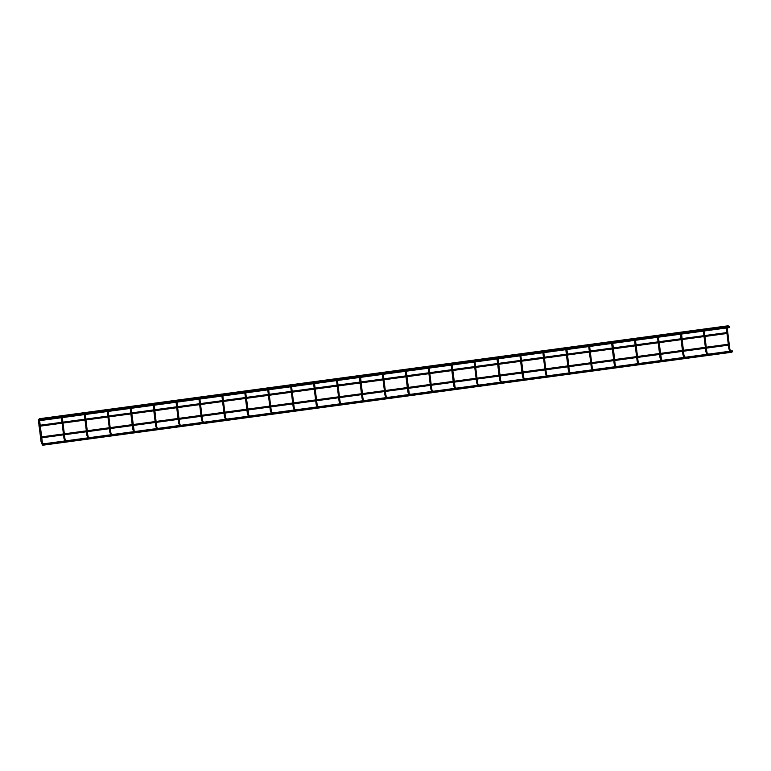 <?xml version="1.0" encoding="UTF-8"?>
<svg xmlns="http://www.w3.org/2000/svg" width="771" height="771" viewBox="0 0 771 771"><rect width="100%" height="100%" fill="white"/><g stroke="black" fill="none" stroke-linecap="round" stroke-linejoin="round"><path stroke-width="1.16" d="M42.607 444.395L42.183 443.402L43.937 443.788M43.716 443.98L43.802 444.568M40.738 419.732L40.824 420.32M64.764 440.983L65.111 440.308L66.865 440.704M62.278 416.07L63.887 416.456M87.692 437.889L88.039 437.215L89.793 437.61M110.619 434.796L110.966 434.121L112.72 434.516M133.547 431.702L133.884 431.028L135.648 431.423M156.474 428.609L156.812 427.934L158.575 428.329M179.402 425.515L179.739 424.84L181.493 425.235M202.33 422.421L202.667 421.747L204.421 422.142M248.175 416.234L248.522 415.559L250.276 415.954M271.103 413.14L271.45 412.466L273.204 412.861M294.03 410.047L294.377 409.372L296.131 409.767M316.958 406.953L317.305 406.278L319.059 406.674M339.886 403.859L340.223 403.185L341.987 403.58M362.813 400.766L363.151 400.091L364.914 400.486M385.741 397.672L386.078 396.998L387.842 397.393M408.669 394.588L409.006 393.914L410.76 394.299M431.596 391.495L431.933 390.82L433.688 391.205M454.524 388.401L454.861 387.726L456.615 388.112M477.442 385.307L477.789 384.633L479.543 385.018M500.369 382.214L500.716 381.539L502.47 381.924M523.297 379.12L523.644 378.445L525.398 378.831M546.225 376.026L546.572 375.352L548.326 375.737M569.152 372.933L569.49 372.258L571.253 372.644M592.08 369.839L592.417 369.164L594.181 369.55M615.007 366.745L615.345 366.071L617.108 366.466M637.935 363.652L638.272 362.977L640.026 363.372M660.863 360.558L661.2 359.884L662.954 360.279M683.79 357.465L684.128 356.79L685.882 357.185M706.708 354.371L707.055 353.696L708.809 354.091M729.636 351.277L729.983 350.603L731.737 350.998M727.149 326.364L728.759 326.75M39.504 418.711L39.629 419.617L39.504 418.711L728.2 325.786L728.364 326.605M42.762 445.214L42.646 444.298L42.762 445.214M40.487 437.967L40.371 437.061L40.603 437.957M39.051 426.305L38.935 425.39L39.051 426.305M40.661 419.588L729.347 326.673L729.472 327.588L40.776 420.503L40.661 419.588L40.776 420.503M43.639 443.836L732.325 350.911L732.45 351.827L43.754 444.742L43.639 443.836L43.754 444.742M41.942 441.369L41.036 441.494L42.145 444.308M39.533 421.795L38.637 421.91L41.036 441.494M39.321 420.07L39.35 419.164C38.627 418.875 38.396 419.79 38.637 421.91M65.41 440.386L64.88 438.285L63.964 438.4L65.072 441.214M64.88 438.285L62.47 418.711L61.564 418.817L63.964 438.4M88.337 437.292L87.807 435.191L86.892 435.307L88 438.121M87.807 435.191L85.398 415.617L84.492 415.723L86.892 435.307M111.265 434.198L110.725 432.097L109.819 432.213L110.928 435.027M110.725 432.097L108.326 412.524L107.41 412.639L109.819 432.213M133.643 429.004L132.747 429.119L133.855 431.933M134.183 431.105L131.253 409.43L130.338 409.546L132.747 429.119M157.111 428.021L156.58 425.91L155.675 426.026L156.783 428.84M154.171 406.336L153.265 406.452L155.675 426.026M180.038 424.927L179.508 422.816L178.602 422.932L179.71 425.746M179.508 422.816L177.108 403.243L176.193 403.358L178.602 422.932M202.966 421.833L202.436 419.723L201.52 419.838L202.638 422.653M202.436 419.723L200.036 400.149L199.12 400.265L201.52 419.838M227.57 419.019L225.595 418.653L225.257 419.328M225.893 418.74L225.363 416.629L224.448 416.745L225.566 419.559M225.363 416.629L222.964 397.055L222.048 397.171L224.448 416.745M248.281 413.535L247.375 413.651L248.493 416.465M248.821 415.646L245.882 393.962L244.976 394.077L247.375 413.651M271.749 412.552L271.219 410.442L270.303 410.558L271.411 413.372M271.219 410.442L268.809 390.868L267.903 390.984L270.303 410.558M294.676 409.459L294.146 407.348L293.231 407.464L294.339 410.278M294.146 407.348L291.737 387.774L290.831 387.89L293.231 407.464M317.604 406.365L317.074 404.255L316.158 404.37L317.267 407.184M317.074 404.255L314.664 384.681L313.758 384.796L316.158 404.37M340.522 403.272L339.992 401.161L339.086 401.277L340.194 404.091M339.992 401.161L337.592 381.587L336.676 381.703L339.086 401.277M363.449 400.178L362.919 398.067L362.013 398.183L363.122 400.997M360.51 378.494L359.604 378.609L362.013 398.183M386.377 397.084L385.847 394.983L384.941 395.089L386.049 397.903M385.847 394.983L383.447 375.4L382.532 375.516L384.941 395.089M408.765 391.88L407.869 391.996L408.977 394.81M409.305 393.991L406.375 372.306L405.459 372.422L407.869 391.996M432.232 390.897L431.702 388.796L430.787 388.902L431.905 391.726M431.702 388.796L429.302 369.213L428.387 369.328L430.787 388.902M454.62 385.693L453.714 385.808L454.832 388.632M455.16 387.803L452.23 366.129L451.314 366.235L453.714 385.808M478.087 384.71L477.557 382.609L476.642 382.715L477.76 385.539M477.557 382.609L475.148 363.035L474.242 363.141L476.642 382.715M501.015 381.616L500.485 379.515L499.569 379.621L500.678 382.445M498.066 359.932L497.17 360.047L499.569 379.621M523.403 376.412L522.497 376.527L523.605 379.351M523.943 378.522L521.003 356.848L520.097 356.954L522.497 376.527M546.87 375.429L546.34 373.328L545.425 373.434L546.533 376.258M546.34 373.328L543.931 353.754L543.025 353.86L545.425 373.434M569.788 372.335L569.258 370.234L568.352 370.34L569.461 373.164M566.849 350.651L565.943 350.766L568.352 370.34M592.716 369.242L592.186 367.141L591.28 367.256L592.388 370.07M592.186 367.141L589.786 347.567L588.871 347.673L591.28 367.256M615.643 366.148L615.113 364.047L614.208 364.163L615.316 366.977M612.704 344.464L611.798 344.579L614.208 364.163M638.571 363.054L638.041 360.953L637.135 361.069L638.243 363.883M638.041 360.953L635.641 341.38L634.726 341.486L637.135 361.069M660.959 357.86L660.053 357.975L661.171 360.789M661.499 359.961L658.569 338.286L657.653 338.402L660.053 357.975M684.426 356.867L683.896 354.766L682.981 354.882L684.099 357.696M681.487 335.183L680.581 335.308L682.981 354.882M707.354 353.773L706.824 351.672L705.908 351.788L707.026 354.602M706.824 351.672L704.415 332.099L703.509 332.214L705.908 351.788M730.282 350.689L729.752 348.579L728.836 348.694L729.944 351.509M729.752 348.579L727.342 329.005L726.436 329.121L728.836 348.694M42.723 444.414L43.677 444.607M42.482 443.479L39.543 419.916M41.181 419.52L39.658 419.222M40.699 420.359L39.176 420.07M62.47 418.711L62.461 416.822M61.564 418.817L61.478 417.709M85.398 415.617L85.388 413.728M84.492 415.723L84.405 414.615M108.326 412.524L108.316 410.635M107.41 412.639L107.333 411.521M131.253 409.43L131.243 407.541M130.338 409.546L130.26 408.428M154.171 404.447L156.58 425.91M153.265 406.452L153.188 405.334M177.108 403.243L177.099 401.363M176.193 403.358L176.106 402.24M200.036 400.149L200.026 398.27M199.12 400.265L199.034 399.147M222.964 397.055L222.954 395.176M222.048 397.171L221.961 396.053M245.882 393.962L245.882 392.082M244.976 394.077L244.889 392.959M268.809 390.868L268.809 388.989M267.903 390.984L267.816 389.875M291.737 387.774L291.727 385.895M290.831 387.89L290.744 386.782M314.664 384.681L314.655 382.801M313.758 384.796L313.672 383.688M337.592 381.587L337.582 379.708M336.676 381.703L336.599 380.595M360.51 376.614L362.919 398.067M359.604 378.609L359.527 377.501M383.447 375.4L383.438 373.521M382.532 375.516L382.455 374.407M406.375 372.306L406.365 370.427M405.459 372.422L405.373 371.314M429.302 369.213L429.293 367.333M428.387 369.328L428.3 368.22M452.23 366.129L452.22 364.24M451.314 366.235L451.228 365.126M475.148 363.035L475.148 361.146M474.242 363.141L474.155 362.033M498.076 358.052L500.485 379.515M497.17 360.047L497.083 358.939M521.003 356.848L520.994 354.959M520.097 356.954L520.011 355.845M543.931 353.754L543.921 351.865M543.025 353.86L542.938 352.752M566.849 348.771L569.258 370.234M565.943 350.766L565.866 349.658M589.786 347.567L589.776 345.678M588.871 347.673L588.793 346.565M612.704 342.584L615.113 364.047M611.798 344.579L611.721 343.471M635.641 341.38L635.632 339.491M634.726 341.486L634.639 340.377M658.569 338.286L658.559 336.397M657.653 338.402L657.567 337.284M681.487 333.303L683.896 354.766M680.581 335.308L680.494 334.19M704.415 332.099L704.415 330.21M703.509 332.214L703.422 331.096M727.342 329.005L727.342 327.116M726.436 329.121L726.349 328.003M40.834 419.453L728.325 326.702M42.771 445.214L731.467 352.289M41.518 437.832L63.53 434.863M64.436 434.738L86.458 431.77M87.364 431.644L109.386 428.676M110.292 428.551L132.313 425.582M133.219 425.457L155.241 422.489M156.147 422.363L178.168 419.395M179.074 419.27L201.086 416.301M202.002 416.176L224.014 413.208M224.93 413.083L246.942 410.114M247.857 409.989L269.869 407.021M270.785 406.895L292.797 403.927M293.703 403.802L315.725 400.833M316.63 400.708L338.652 397.74M339.558 397.614L361.58 394.646M362.486 394.521L384.507 391.552M385.413 391.427L407.435 388.459M408.341 388.333L430.353 385.365M431.268 385.249L453.281 382.271M454.196 382.156L476.208 379.178M477.124 379.062L499.136 376.084M500.051 375.969L522.063 372.991M522.969 372.875L544.991 369.897M545.897 369.781L567.919 366.813M568.825 366.688L590.846 363.719M591.752 363.594L613.774 360.626M614.68 360.5L636.692 357.532M637.607 357.407L659.619 354.438M660.535 354.313L682.547 351.345M683.463 351.219L705.475 348.251M706.39 348.126L728.402 345.157M41.403 436.916L63.415 433.948M64.33 433.822L86.342 430.854M87.258 430.729L109.27 427.76M110.186 427.635L132.198 424.667M133.113 424.542L155.125 421.573M156.031 421.448L178.053 418.48M178.959 418.354L200.98 415.386M201.886 415.27L223.908 412.292M224.814 412.177L246.836 409.199M247.742 409.083L269.763 406.105M270.669 405.989L292.681 403.011M293.597 402.896L315.609 399.918M316.524 399.802L338.536 396.834M339.452 396.708L361.464 393.74M362.38 393.615L384.392 390.646M385.298 390.521L407.319 387.553M408.225 387.428L430.247 384.459M431.153 384.334L453.175 381.366M454.08 381.24L476.102 378.272M477.008 378.147L499.02 375.178M499.936 375.053L521.948 372.085M522.863 371.959L544.875 368.991M545.791 368.866L567.803 365.897M568.719 365.772L590.731 362.804M591.646 362.678L613.658 359.71M614.564 359.585L636.586 356.616M637.492 356.491L659.513 353.523M660.419 353.397L682.441 350.429M683.347 350.304L705.369 347.335M706.275 347.21L728.287 344.242M40.082 426.161L62.094 423.192M63.01 423.067L85.022 420.099M85.938 419.973L107.95 417.005M108.865 416.889L130.877 413.911M131.793 413.796L153.805 410.818M154.711 410.702L176.732 407.724M177.638 407.608L199.66 404.63M200.566 404.515L222.588 401.537M223.494 401.421L245.515 398.453M246.421 398.328L268.433 395.359M269.349 395.234L291.361 392.266M292.276 392.14L314.289 389.172M315.204 389.047L337.216 386.078M338.132 385.953L360.144 382.985M361.059 382.859L383.071 379.891M383.977 379.766L405.999 376.797M406.905 376.672L428.927 373.704M429.832 373.578L451.854 370.61M452.76 370.485L474.782 367.516M475.688 367.391L497.7 364.423M498.615 364.298L520.627 361.329M521.543 361.204L543.555 358.236M544.471 358.11L566.483 355.142M567.398 355.017L589.41 352.048M590.326 351.923L612.338 348.955M613.244 348.829L635.265 345.861M636.171 345.736L658.193 342.767M659.099 342.652L681.121 339.674M682.027 339.558L704.048 336.58M704.954 336.464L726.966 333.486M39.967 425.255L61.988 422.286M62.894 422.161L84.916 419.193M85.822 419.067L107.844 416.099M108.75 415.974L130.762 413.005M131.677 412.88L153.689 409.912M154.605 409.786L176.617 406.818M177.532 406.693L199.544 403.725M200.46 403.599L222.472 400.631M223.388 400.506L245.4 397.537M246.306 397.412L268.327 394.444M269.233 394.318L291.255 391.35M292.161 391.225L314.183 388.256M315.088 388.131L337.11 385.163M338.016 385.037L360.028 382.069M360.944 381.944L382.956 378.975M383.871 378.85L405.883 375.882M406.799 375.756L428.811 372.788M429.726 372.663L451.739 369.695M452.654 369.579L474.666 366.601M475.572 366.485L497.594 363.507M498.5 363.392L520.521 360.414M521.427 360.298L543.449 357.32M544.355 357.204L566.377 354.226M567.283 354.111L589.295 351.142M590.21 351.017L612.222 348.049M613.138 347.923L635.15 344.955M636.065 344.83L658.077 341.861M658.993 341.736L681.005 338.768M681.911 338.642L703.933 335.674M704.839 335.549L726.86 332.58"/></g></svg>
